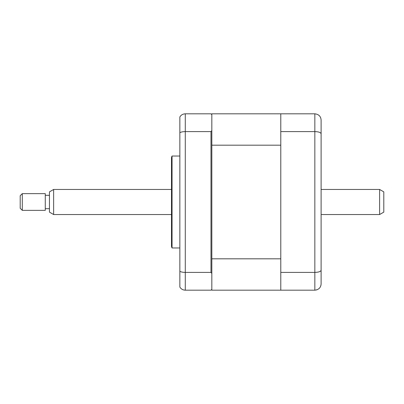 <?xml version="1.0" encoding="UTF-8"?>
<svg xmlns="http://www.w3.org/2000/svg" width="404" height="404" viewBox="0 0 404 404"><rect width="100%" height="100%" fill="white"/><g stroke="black" fill="none" stroke-linecap="round" stroke-linejoin="round"><path stroke-width="0.61" d="M321.109 124.684L321.109 174.624M321.109 229.376L321.109 279.315M280.78 272.407L314.842 272.407L314.842 290.183L280.78 290.183L280.78 113.817L314.842 113.817C318.731 114.271 320.821 116.357 321.109 120.084L321.109 283.916C320.821 287.643 318.731 289.729 314.842 290.183L316.832 289.86M280.78 131.593L314.842 131.593C318.731 131.744 320.821 132.492 321.109 133.825M314.842 113.817L314.842 272.407C318.731 272.256 320.821 271.508 321.109 270.175M320.958 285.285L321.109 283.916M179.851 156.03L172.048 156.03L172.048 247.97L179.851 247.97M172.048 247.97A4.181 4.181 0 0 1 171.493 245.885L171.493 158.116A4.181 4.181 0 0 1 172.048 156.03M211.822 273.437L210.984 272.407L210.984 131.593L211.822 130.563L211.822 290.183L280.78 290.183M280.78 113.817L211.822 113.817L211.822 114.65L210.984 113.817L185.284 113.817C182.871 113.923 181.058 114.968 179.851 116.958L179.851 271.296C181.058 272.003 182.871 272.372 185.284 272.407L185.284 290.183L210.984 290.183L211.822 289.35M211.822 114.65L211.822 130.563M210.984 131.593L185.284 131.593C182.871 131.628 181.058 131.997 179.851 132.704M180.603 115.918L179.851 116.958M179.851 271.296L179.851 287.042C181.058 289.032 182.871 290.077 185.284 290.183M210.984 272.407L185.284 272.407L185.284 113.817M211.822 258.812L280.78 258.812L280.78 145.188L211.822 145.188M211.822 140.602L211.822 136.81M379.619 189.461L383.8 191.875L383.8 212.125L379.619 214.539L379.619 189.461L321.109 189.461M53.636 214.539L49.455 212.125L49.455 191.875L53.636 189.461L53.636 214.539L171.493 214.539M22.291 198.283L22.291 210.358L45.278 210.358L45.278 193.642L22.291 193.642L22.291 198.283M22.291 210.358L20.2 208.267L20.2 195.733L22.291 193.642M321.109 214.539L379.619 214.539M49.455 208.686L45.278 208.686M49.455 195.314L45.278 195.314M53.636 189.461L171.493 189.461"/></g></svg>
